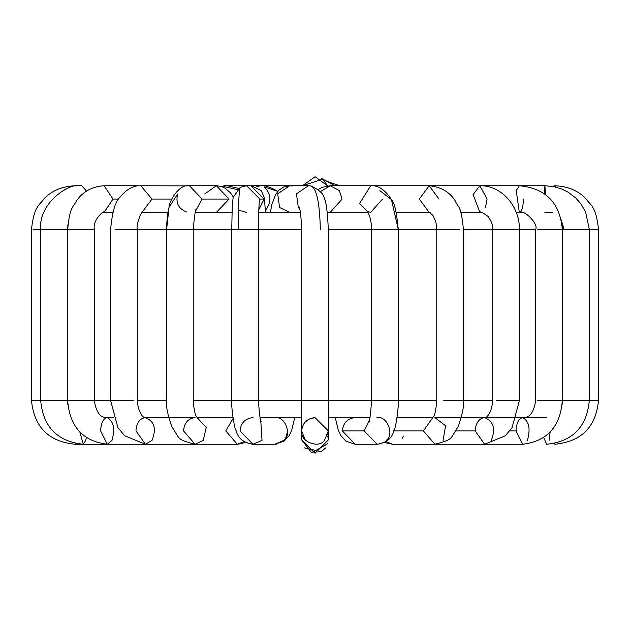 <?xml version="1.0" encoding="UTF-8"?>
<svg xmlns="http://www.w3.org/2000/svg" width="630" height="630" viewBox="0 0 630 630"><rect width="100%" height="100%" fill="white"/><g stroke="black" fill="none" stroke-linecap="round" stroke-linejoin="round"><path stroke-width="0.94" d="M327.813 434.582L328.325 430.959L327.813 434.582M246.196 442.299L249.165 443.677M287.65 430.928L285.729 437.929M276.546 444.126L274.774 444.26L283.878 440.354C292.462 434.739 284.681 415.296 274.774 417.603C284.681 415.296 292.462 434.739 283.878 440.354L274.782 444.26M277.806 191.37L264.175 186.827L277.806 191.37L276.672 190.614C269.128 186.677 263.663 185.055 260.269 185.74L256.268 186.889L260.269 185.74L224.493 185.74L221.862 186.661L222.484 186.267L237.203 189.567L222.484 186.267L224.493 185.74L228.399 185.945L238.557 188.401M264.175 186.827C271.254 193.843 271.758 201.632 265.695 210.2M241.668 443.268L238.628 444.166M112.857 212.397L104.06 212.397L113.014 199.064L104.06 185.74L113.014 199.064L118.676 199.064L113.014 199.064L104.06 212.397C104.997 209.467 92.468 219.366 94.35 229.383L67.694 229.383L94.35 229.383L94.35 400.617L118.857 400.617L110.636 400.617L117.873 427.502L124.527 435.692L145.396 444.26L152.058 440.354L145.396 444.26L195.072 444.26L203.23 440.354L195.072 444.26L237.297 444.26L244.22 441.591L237.297 444.26L225.753 430.928L233.068 418.533M107.281 444.26L111.99 440.354L107.273 444.26L100.611 430.928C101.036 422.895 103.257 418.454 107.273 417.603C103.257 418.454 101.036 422.895 100.611 430.928M33.106 229.383L40.706 229.383L40.706 400.617L45.919 400.617L31.5 400.617L40.706 400.617C43.179 426.998 57.385 441.543 83.317 444.26L85.751 440.354L86.294 437.645L85.751 440.354L83.317 444.26L79.876 432.148M75.23 185.74L75.947 186.173L75.23 185.74C62.425 186.307 52.235 190.449 44.659 198.159C39.052 205.64 34.036 206.128 31.5 229.383L31.5 400.617C34.122 427.085 48.667 441.638 75.143 444.26L75.143 443.449L75.143 444.26L159.595 444.26M159.595 417.603L162.942 417.273L159.595 417.603M164.713 212.727L162.556 212.397L164.713 212.727M81.695 185.74L86.562 191.04L81.695 185.74C70.143 181.716 38.099 203.01 40.706 229.383L67.694 229.383L67.898 224.784M66.449 229.383L40.706 229.383M45.919 400.617L66.906 400.617L45.919 400.617M164.887 444.26L83.317 444.26M164.887 417.603L168.029 417.273M187.008 185.889L140.797 185.74L152.003 199.064L171.809 199.064L152.003 199.064L140.797 185.74L104.06 185.74C92.523 186.48 83.499 191.268 76.986 200.104C73.064 207.632 69.843 206.246 67.694 229.383L67.694 400.617L92.563 400.617L67.694 400.617C69.686 426.707 82.884 441.252 107.273 444.26L180.408 444.26M111.99 440.354C115.203 428.809 113.628 421.226 107.273 417.603C113.628 421.226 115.203 428.809 111.99 440.354M152.003 199.064L142.026 212.31L152.003 199.064M115.361 229.383L137.285 229.383L115.361 229.383M118.857 400.617L133.379 400.617L118.857 400.617M168.549 417.273L145.396 417.603C139.71 418.454 136.568 422.895 135.97 430.928C136.568 422.895 139.71 418.454 145.396 417.603C154.381 421.226 156.602 428.809 152.058 440.354C156.602 428.809 154.381 421.226 145.396 417.603L195.072 417.603C188.11 418.454 184.267 422.895 183.527 430.928L195.072 444.26C175.699 439.267 180.101 438.677 171.769 426.62C167.517 414.13 165.785 405.46 166.588 400.617L137.285 400.617L166.588 400.617L166.588 229.383L193.237 229.383L166.627 229.383L169.021 207.372L166.627 229.383L137.285 229.383L166.588 229.383C166.816 219.476 167.635 212.137 169.021 207.372L177.676 193.985L169.021 207.372C168.998 201.017 179.644 183.48 189.41 185.74L202.096 199.064L195.898 210.514L202.096 199.064L229.084 199.064L216.397 212.397L213.932 212.137M145.396 444.26L135.97 430.928M205.112 417.603L206.309 417.273M204.663 193.985L216.397 185.74L229.084 199.064L216.397 185.74L189.354 185.74M195.261 212.397L216.397 212.397L229.084 199.064L202.096 199.064L189.41 185.74M186.945 212.137C178.566 209.066 175.479 203.018 177.676 193.985M203.23 440.354L206.23 427.526L197.34 417.863L206.23 427.526L203.23 440.354M250.85 185.74L264.159 199.064L258.765 209.774L264.159 199.064L250.85 185.74L246.574 185.74L259.883 199.064L259.19 203.317L259.883 199.064L264.159 199.064L259.883 199.064L246.574 185.74L240.243 187.331L233.116 197.521L232.21 207.231L231.745 229.383L258.402 229.383L238.234 229.383C238.368 203.482 239.061 189.457 240.298 187.315C239.061 189.457 238.368 203.482 238.234 229.383L193.237 229.383L231.745 229.383L231.745 400.617L258.402 400.617L193.237 400.617L231.745 400.617C230.974 404.326 234.132 428.928 236.037 430.392C237.786 438.157 243.408 442.78 252.921 444.26L240.046 430.928C240.865 422.895 245.157 418.454 252.921 417.603L253.024 417.603M246.574 212.397L239.731 210.499M252.929 444.26L262.025 440.354L260.757 420.36L262.025 440.354L252.921 444.26L274.774 444.26L284.067 441.181L289.146 435.582L291.666 430.369L294.824 417.273M274.774 417.603L260.001 417.603M305.219 439.976L301.675 430.928C299.368 441.181 318.804 449.237 324.426 440.354C318.804 449.237 299.368 441.181 301.675 430.928L301.675 439.929L315 453.253L328.325 439.929L328.325 430.928L324.426 440.354C318.804 449.237 299.368 441.181 301.675 430.928C302.518 422.895 306.967 418.454 315 417.603C306.967 418.454 302.518 422.895 301.675 430.928C299.368 441.181 318.804 449.237 324.426 440.354L328.325 430.928L328.325 400.617L386.662 400.617L301.675 400.617L328.325 400.617L328.325 229.383L374.574 229.383L328.325 229.383C327.466 211.499 326.159 201.387 324.403 199.056C324.277 194.599 319.93 190.26 311.385 186.047L310.968 186C316.575 188.205 319.693 202.663 320.331 229.383C319.693 202.663 316.575 188.205 310.968 186L308.409 185.74L296.423 193.851L298.336 207.514L299.573 208.861L298.336 207.514L296.423 193.851L308.409 185.74L289.666 185.74L277.688 193.851L279.594 207.514L289.666 212.397L279.594 207.514L277.688 193.851L289.666 185.74L292.225 186M318.245 189.425L322.458 187.236L330.214 185.74L320.394 191.614L330.214 185.74L339.397 190.646L342.066 199.064L330.214 212.397L327.261 211.971L330.214 212.397L368.062 212.397M382.536 199.064L370.684 212.397M367.81 211.995L359.525 203.537L370.692 185.74L359.525 203.537L367.81 211.995M379.874 190.646L391.443 199.592L398.255 229.383L391.443 199.592L379.874 190.646M374.574 229.383L397.963 229.383L374.574 229.383M386.662 400.617L398.255 400.617L386.662 400.617M369.243 420.36L364.211 430.928L377.086 444.26L364.211 430.928L369.243 420.36M376.976 417.603L377.079 417.603C386.985 415.296 394.758 434.739 386.182 440.354M364.211 430.928L342.35 430.928L355.225 444.26L342.35 430.928L364.211 430.928M355.225 417.603C347.461 418.454 343.169 422.895 342.35 430.928C343.169 422.895 347.461 418.454 355.225 417.603L369.999 417.603M369.731 185.74L429.172 185.74L419.312 199.041L429.172 212.397L419.312 199.041L429.172 185.74L439.039 199.127M330.214 185.74L370.692 185.74C378.189 185.141 385.103 189.764 391.443 199.592C394.404 202.254 396.68 212.184 398.255 229.383L398.255 400.617L436.763 400.617L436.763 229.383L459.916 229.383L398.255 229.383L436.763 229.383L436.48 225.217L435.676 221.406L432.999 215.499L429.55 212.452L396.309 212.397M443.425 400.617L463.412 400.617L443.425 400.617M432.66 417.863L423.391 430.928L434.936 444.26L423.391 430.928L432.66 417.863M486.974 417.273L484.604 417.603C478.926 418.454 475.784 422.895 475.185 430.928C475.784 422.895 478.926 418.454 484.604 417.603C493.589 421.226 495.81 428.809 491.266 440.354C495.81 428.809 493.589 421.226 484.604 417.603L434.928 417.603L445.591 425.833L443.087 440.354M423.391 430.928L393.75 430.928L423.391 430.928M385.78 441.591L392.703 444.26L384.253 442.496L392.726 444.26L385.78 441.591M523.42 199.064C523.254 205.986 522.152 210.349 520.112 212.16L519.348 212.397L516.214 190.575L519.348 185.74L479.879 185.74C502.645 185.078 520.144 208.246 519.364 229.383L506.851 229.383L519.364 229.383L519.364 400.617L496.621 400.617L519.364 400.617L512.127 427.502L505.473 435.692L484.604 444.26L475.185 430.928L484.612 444.26L434.928 444.26C454.301 439.267 449.899 438.677 458.231 426.62C462.483 414.13 464.216 405.46 463.412 400.617L492.715 400.617L463.412 400.617L463.412 229.383L506.851 229.383L463.412 229.383C460.908 204.01 458.522 208.656 455.073 200.576C449.418 191.803 440.787 186.858 429.172 185.74L479.879 185.74L473.099 194.544L479.879 212.397L473.099 194.544L479.879 185.74L487.092 199.064L485.431 207.585M475.185 430.928L455.955 430.928L475.185 430.928M424.888 417.603L423.691 417.273M562.11 225.241L562.645 229.383L563.984 229.383L561.275 219.886L563.984 229.383L537.28 229.383L562.306 229.383C559.968 202.758 545.651 188.213 519.348 185.74L516.214 190.575L519.348 212.397C523.735 209.05 538.863 223.965 535.65 229.383L506.04 229.383M537.437 400.617L562.306 400.617L537.437 400.617M525.625 417.273L522.727 417.603C518.703 418.454 516.482 422.895 516.065 430.928L522.727 444.26L516.065 430.928C516.482 422.895 518.703 418.454 522.727 417.603C529.082 421.226 530.649 428.809 527.436 440.354M516.065 430.928L509.772 430.928L516.065 430.928M449.592 444.26L522.727 444.26C547.116 441.252 560.314 426.707 562.306 400.617L562.102 404.988M519.348 185.74L544.895 185.74L544.296 193.851L544.895 185.74L545.501 194.749M563.984 229.383L589.294 229.383L563.984 229.383M563.094 400.617L589.294 400.617L563.094 400.617M543.706 437.645L546.69 444.26L543.706 437.645M549.124 440.354L550.124 432.148L549.124 440.354M465.113 417.603L461.971 417.273M556.022 187.134L554.77 185.74L556.022 187.134M553.762 186.622L554.77 185.74C567.583 186.307 577.781 190.457 585.357 198.174C590.964 205.648 595.98 206.16 598.5 229.383L598.5 400.617L594.594 400.617L598.5 400.617C595.878 427.085 581.332 441.638 554.857 444.26L554.857 443.449L554.857 444.26M544.895 185.74L553.786 186.622L561.984 189.095L568.134 192.189L575.828 198.056L580.876 203.797L585.609 211.956L589.294 229.383L598.453 229.383L589.294 229.383L589.294 400.617L594.594 400.617M470.405 417.603L467.058 417.273L470.405 417.603M403.358 436.047L402.405 438.149M383.465 442.504L378.85 444.134M398.255 400.617C399.026 404.326 395.868 428.928 393.963 430.392C392.214 438.157 386.592 442.78 377.079 444.26L355.225 444.26L345.933 441.181L340.854 435.582L338.334 430.369L335.176 417.273M327.655 185.905L322.71 179.203L302.4 185.74L315.126 176.746L327.655 185.905L315.126 176.746L302.4 185.74L315.126 176.746L327.655 185.905M308.779 419.147L314.984 417.603L328.325 430.873M301.675 439.913L301.675 400.617L258.402 400.617L301.675 400.617L301.675 229.383L258.402 229.383L301.675 229.383C301.108 216.208 300.258 208.932 299.116 207.53M302.069 427.723L302.219 427.156M304.605 422.596L308.676 419.202M325.647 447.946L321.324 451.655M321.253 451.694L304.274 447.835M327.797 443.638L311.732 452.844L301.675 439.929L315 453.253L328.325 439.929L327.852 436.393M302.455 435.432L302.266 436.007M519.364 400.617L496.621 400.617M522.577 212.727L516.395 212.727M482.367 212.727L460.892 212.727M430.211 212.727L396.388 212.727M368.251 212.727L327.364 212.727M300.431 212.727L258.654 212.727M231.99 212.727L195.166 212.727M167.919 212.727L141.655 212.727M112.762 212.727L102.351 212.727M519.364 229.383L535.65 229.383L535.65 400.617C533.838 412.5 529.531 418.162 522.727 417.603L484.604 417.603C485.202 418.375 491.408 415.698 492.715 400.617L492.715 229.383C493.361 226.406 491.865 222.13 488.234 216.562C482.745 212.57 479.958 211.176 479.879 212.397L460.79 212.397L479.902 212.397L464.664 212.727M328.325 417.273L370.07 417.273M397.12 417.273L433.07 417.273M461.451 417.273L485.801 417.273M516.797 417.273L546.683 417.603M94.35 400.617C96.162 412.5 100.469 418.162 107.273 417.603L104.785 417.273L113.203 417.273M196.93 417.273L232.88 417.273M259.93 417.273L301.675 417.273M140.797 185.74C133.481 185.307 126.472 189.22 119.771 197.481C115.235 201.592 112.187 212.231 110.636 229.383L110.636 400.617L92.563 400.617M432.227 418.359C432.92 416.091 435.243 418.832 436.763 400.617L384.93 400.617M299.786 185.74L260.269 185.74M237.297 444.26L245.747 442.496L237.297 444.26M150.097 212.397L147.633 212.727M110.652 212.397L107.423 212.727M163.438 212.727L160.335 212.397M67.355 229.383L67.355 400.617L67.898 404.988M107.273 417.603L113.313 417.603M167.974 212.397L141.947 212.397M145.396 417.603C144.798 418.375 138.592 415.698 137.285 400.617L137.285 229.383C135.781 223.335 143.152 208.688 142.325 212.042M233.234 196.946L230.407 192.764L225.115 188.173L221.059 186.409L216.429 185.74M197.773 418.359C197.08 416.091 194.757 418.832 193.237 400.617L193.237 229.383C194.536 214.759 195.607 208.073 196.458 209.325M197.151 417.603L232.927 417.603M265.514 212.727L264.34 197.584L261.206 190.622L251.409 185.755M259.292 202.514C259.214 199.143 258.119 223.107 258.402 229.383L258.402 400.617C259.544 415.69 260.497 422.691 261.253 421.627M270.341 212.727L271.806 204.655L275.554 194.568L278.775 190.331L283.461 187.086L289.461 185.748M289.666 212.397L300.368 212.397M370.519 212.389L367.322 211.357C369.999 215.704 371.424 221.713 371.598 229.383L371.598 400.617C370.456 415.69 369.503 422.691 368.747 421.627M432.849 417.603L397.073 417.603M434.928 444.26L392.703 444.26M402.735 212.727L405.507 212.397M562.306 229.383L562.306 400.617M552.549 212.397L544.895 212.397M562.645 229.383L562.645 400.617M589.294 400.617C586.821 426.998 572.615 441.543 546.683 444.26M466.562 212.727L469.665 212.397M340.342 185.74C331.333 183.204 324.986 180.731 321.3 178.329L335.065 185.74L322.71 179.203"/></g></svg>
